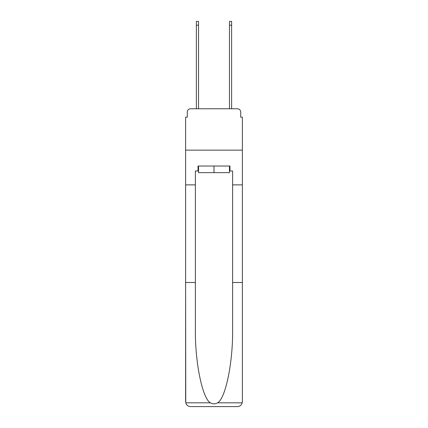 <?xml version="1.0" encoding="UTF-8"?>
<svg xmlns="http://www.w3.org/2000/svg" width="428" height="428" viewBox="0 0 428 428"><rect width="100%" height="100%" fill="white"/><g stroke="black" fill="none" stroke-linecap="round" stroke-linejoin="round"><path stroke-width="0.64" d="M187.277 112.072L187.277 117.202L187.277 112.072A3.312 3.312 0 0 1 190.588 108.766L196.377 108.766L196.377 21.4L198.528 21.4L198.528 108.766L201.096 108.766M229.472 170.981L229.97 170.981L229.97 166.016L198.03 166.016L198.03 170.981L195.387 170.981L195.387 328.79C194.874 361.665 202.342 398.5 210.394 402.823C212.796 404.16 215.198 404.16 217.606 402.823C225.658 398.5 233.126 361.665 232.613 328.79L232.613 282.501L242.376 282.501L242.376 401.635L242.376 117.202L240.723 117.202L240.723 112.072A3.312 3.312 0 0 0 237.412 108.766L190.588 108.766M195.387 184.88L185.624 184.88L185.624 150.132L242.376 150.132L185.624 150.132L185.624 117.202L187.277 117.202M226.904 108.766L229.472 108.766L229.472 21.4L231.623 21.4L231.623 108.766L237.412 108.766M240.723 117.202L240.723 112.072M195.387 282.501L185.624 282.501L185.768 402.823C186.522 405.172 188.127 406.434 190.588 406.6L237.412 406.6C239.873 406.434 241.478 405.172 242.232 402.823L242.376 401.635M224.839 406.6L237.412 406.6L224.839 406.6M185.624 401.635L185.624 184.88M229.97 170.981L232.613 170.981L232.613 184.88L242.376 184.88M232.613 282.501L232.613 184.88M198.03 170.981L198.528 170.981M198.528 166.016L198.528 172.634L229.472 172.634L229.472 166.016M214 166.016L214 172.634M185.768 402.823L210.394 402.823M217.606 402.823L242.232 402.823M196.377 25.204L198.528 25.204M231.623 25.204L229.472 25.204"/></g></svg>
